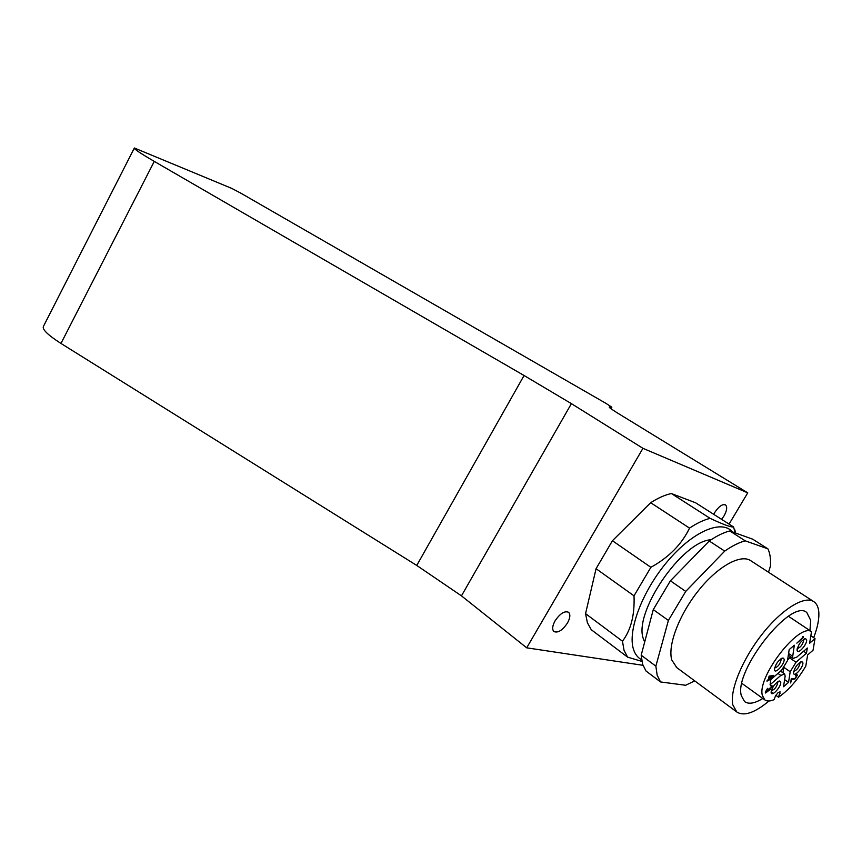 <?xml version="1.0" encoding="UTF-8"?>
<svg xmlns="http://www.w3.org/2000/svg" width="862" height="862" viewBox="0 0 862 862"><rect width="100%" height="100%" fill="white"/><g stroke="black" fill="none" stroke-linecap="round" stroke-linejoin="round"><path stroke-width="1.29" d="M555.096 620.791C552.348 625.855 551.96 629.443 553.921 631.544C557.94 633.193 562.444 630.37 567.422 623.075C570.191 617.989 570.569 614.39 568.575 612.279C564.578 610.652 560.084 613.485 555.096 620.791M721.569 519.333L724.015 515.929C726.968 510.519 727.453 506.834 725.459 504.895C722.367 503.871 718.8 506.382 714.77 512.437L713.747 514.345M154.266 161.399L524.064 375.509L571.398 403.642L642.944 448.326L747.742 492.848L618.668 413.728C611.632 409.385 608.529 407.133 609.348 406.993L611.837 407.209L606.072 403.427L240.466 192.969L231.652 188.358L134.353 147.995C133.556 148.717 140.194 153.188 154.266 161.399L60.965 343.442L416.755 565.44L461.461 595.857L526.704 647.825L642.944 665.302M60.965 343.442C47.475 334.79 41.678 329.015 43.574 326.116L134.224 148.253M747.742 492.848L729.069 524.107M642.944 448.326L526.704 647.825M571.398 403.642L461.461 595.857M806.627 639.841L805.604 638.645C801.078 640.585 798.234 644.453 797.07 650.26L797.21 650.799C798.481 654.355 807.382 643.968 806.627 639.841M797.221 648.558C800.507 647.556 802.673 644.744 803.718 640.132L803.449 639.464M802.867 662.781L801.919 661.66C797.447 663.578 794.635 667.393 793.46 673.093L793.59 673.578C794.807 677.058 803.632 666.746 802.867 662.781M793.633 671.369C796.876 670.28 799.009 667.511 800.011 663.05L799.785 662.479M780.713 682.068L779.754 680.991C775.132 682.93 772.255 686.798 771.124 692.563L771.231 692.973C772.449 696.604 781.608 686.044 780.713 682.068M771.285 690.731C774.636 689.697 776.824 686.885 777.836 682.327L777.599 681.777M784.129 659.171L783.095 658.018C778.408 659.98 775.509 663.902 774.388 669.785L774.518 670.248C775.789 673.965 785.023 663.309 784.129 659.171M774.529 667.985C777.933 667.016 780.153 664.182 781.198 659.452L780.907 658.816M792.566 657.437L794.311 645.196L789.183 649.592L787.502 660.626L781.597 670.248L770.833 679.558L770.1 684.719L780.832 675.42L784.679 673.998L785.142 676.142L783.536 686.734L788.547 682.359L790.195 671.746L796.025 662.253L806.466 653.202L807.317 648.019L796.844 657.07L793.083 658.449L792.566 657.437M811.519 631.652C799.128 622.666 757.213 676.616 762.299 695.246L764.745 699.847C766.921 701.452 770.025 701.388 774.044 699.664L775.563 695.785L778.149 692.531L780.088 691.83L778.526 697.218C788.471 690.376 797.555 680.032 805.776 666.164L807.651 654.926L813.038 650.25L815.021 638.58L809.59 643.267L811.519 631.652L788.471 616.298M711.096 539.752C681.961 540.959 632.859 613.13 643.461 639.065L644.657 642.093M813.577 601.504L750.834 560.753C740.857 553.673 717.927 566.226 698.576 590.448C679.17 614.574 667.544 645.326 671.746 659.904L676.799 667.641M813.674 637.686C817.672 627.224 819.363 618.528 818.76 611.6C818.286 606.945 816.67 603.659 813.922 601.73C804.752 595.157 782.093 608.863 762.223 634.098C742.311 659.247 729.532 690.591 732.829 704.89L736.773 711.947C743.863 716.581 754.616 712.928 769.012 701M809.946 630.607L810.7 620.36L806.854 612.613C791.542 597.625 733.713 670.485 741.32 695.677L744.574 701.582C748.669 704.502 754.746 703.457 762.816 698.457M732.377 531.886C721.796 519.118 692.951 531.251 667.738 561.065C642.449 590.718 627.31 630.812 633.505 649.366C635.089 654.29 637.783 657.738 641.587 659.699M627.611 657.135L624.034 650.304L622.461 641.209L585.557 613.636L587.41 622.773L591.246 629.702L627.611 657.135L641.878 661.391M768.516 572.239L770.434 566.14C770.897 559.126 770.057 553.361 767.913 548.846L745.199 540.819C738.982 542.489 732.161 545.915 724.726 551.109L685.721 591.407L668.395 620.424L653.277 609.617L641.188 655.195L642.599 664.268L646.047 671.035L660.507 681.939L685.635 685.268L694.718 680.883M641.188 655.195L655.863 666.164L657.167 675.215L660.507 681.939M771.091 691.906L773.192 693.404M775.789 695.257L778.526 697.218M795.163 678.362L796.65 675.905L796.531 675.302L795.389 675.765L795.475 675.172L797.07 674.558L797.221 675.431L795.076 678.965L791.65 679.558L790.605 682.952L791.273 678.717L795.163 678.362M802.641 637.632L802.813 636.587L803.362 636.458L803.158 637.751L796.844 643.16L802.641 637.632M768.613 679.245L769.044 676.164L773.634 675.355L768.408 680.668L768.516 679.892L767.018 681.196L767.105 680.549L768.613 679.245M770.272 688.813L771.458 686.755L770.703 685.786L771.921 685.452L772.083 686.217L770.175 689.471L765.564 693.005L765.359 692.067L767.536 688.35L766.113 692.208L767.169 691.841L769.41 688.264L769.561 689.061L770.272 688.813M668.395 620.424L655.863 666.164M724.726 551.109L709.254 541.002L670.399 580.816L685.721 591.407M670.399 580.816L653.277 609.617M767.913 548.846L752.817 539.235L729.78 530.949L745.199 540.819M729.78 530.949C723.53 532.544 716.688 535.895 709.254 541.002M735.178 532.888L733.562 526.973L695.559 502.761L671.401 493.549L710.137 518.364C703.845 519.872 696.97 523.126 689.535 528.115L650.681 502.708L612.429 540.733L650.885 567.315L634.012 595.836L596.062 568.694L585.557 613.636M612.429 540.733L596.062 568.694M671.401 493.549C665.022 494.885 658.115 497.945 650.681 502.708M734.812 529.85L735.739 533.093M733.562 526.973C730.857 527.296 723.046 524.43 710.137 518.364M689.535 528.115C681.734 544.31 668.847 557.38 650.885 567.315M634.012 595.836C634.82 614.832 630.973 629.96 622.461 641.209M810.83 635.779L815.021 638.58M803.589 651.252L806.466 653.202M787.62 659.85L790.734 656.833M782.955 672.791L783.655 668.115M784.614 679.601L788.547 682.359M796.456 674.537L797.221 675.431M793.611 678.89L791.219 679.03M768.236 679.579L769.023 680.14M769.001 676.465L769.227 678.717L771.91 676.401L769.033 676.185M771.91 676.401L769.497 676.821M771.296 685.462L772.083 686.217M769.357 688.91L768.71 689.32M765.984 692.121L765.337 692.455M611.837 407.209L610.964 408.717L611.826 407.209M524.064 375.509L416.755 565.44M788.59 653.471L792.598 656.23M789.592 657.825L796.025 662.253M784.118 667.533L790.195 671.746M777.955 673.405L780.832 675.42M792.264 679.105L793.062 679.665M778.58 692.305L780.045 693.339M804.365 638.925L805.604 638.645M800.744 661.919L801.919 661.66M778.526 681.249L779.754 680.991M781.802 658.299L783.095 658.018M676.25 667.231L736.773 711.947M741.923 683.394L764.745 699.847M780.584 671.132L784.679 673.998M788.331 655.185L793.083 658.449M774.356 669.084L774.518 670.248M771.091 691.874L771.231 692.973M793.439 672.522L793.59 673.578M797.048 649.689L797.21 650.799M796.531 675.302L795.885 674.849M771.361 686.271L770.703 685.796M766.113 692.208L765.424 691.723M769.561 689.061L768.979 688.641"/></g></svg>
